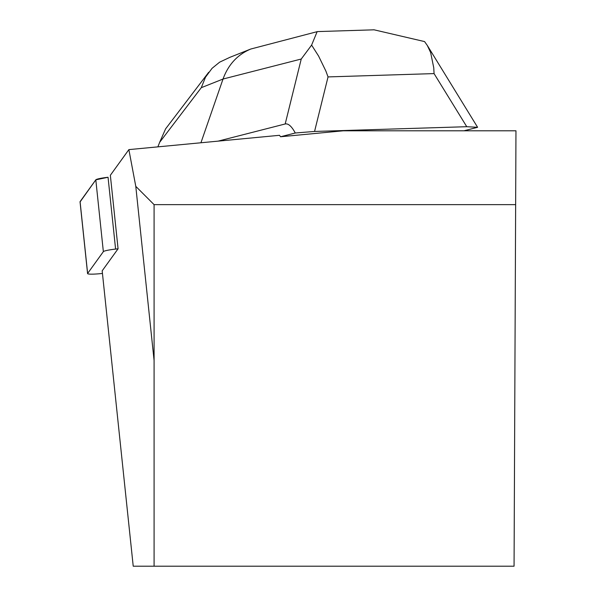<?xml version="1.0" encoding="UTF-8"?>
<svg xmlns="http://www.w3.org/2000/svg" width="596" height="596" viewBox="0 0 596 596"><rect width="100%" height="100%" fill="white"/><g stroke="black" fill="none" stroke-linecap="round" stroke-linejoin="round"><path stroke-width="0.89" d="M128.87 149.618L135.784 186.339L154.088 204.644L515.644 204.644L515.965 130.792L343.363 130.792L280.567 136.76L279.494 135.299L128.87 149.618L110.349 175.284L118.075 248.793L115.594 249.076A13.611 1.415 174 0 0 103.354 251.646L87.627 273.445A13.611 1.415 174 0 0 87.582 273.579A13.611 1.415 174 0 0 102.37 273.445L102.452 273.437M80.08 201.634L95.807 179.836A13.611 1.415 -6 0 1 108.047 177.265L95.8 179.843L80.102 201.895A13.611 1.415 -6 0 1 80.035 201.768A13.611 1.415 -6 0 1 80.08 201.634L87.627 273.445M515.644 204.644L514.065 566.2L133.221 566.2L102.177 270.83L118.075 248.793M154.088 566.2L154.088 204.644M135.784 186.339L154.088 360.498M427.414 45.624L477.605 127.306L463.993 130.792M280.567 136.76L295.273 132.997C291.668 126.322 288.308 123.305 285.193 123.968L301.241 59.026L223.023 79.037C228.305 64.591 237.558 54.586 250.774 49.028L317.161 31.663M218.069 141.14L285.193 123.968M477.605 127.306L466.765 126.702L434.067 73.599L433.754 67.773L430.64 52.552L427.317 45.475L424.561 41.578L374.027 29.8L372.083 29.882M318.055 31.573L317.154 31.625L311.611 45.102L318.584 56.046L325.915 71.14L328.038 76.914L314.561 131.448L466.765 126.702M314.561 131.448L295.273 132.997M200.934 142.764L223.023 79.037L201.277 87.686L159.654 142.332L157.88 146.862M159.654 142.332L165.621 128.825L208.704 72.265M311.611 45.102L301.241 59.026M229.929 57.313L219.633 62.17L212.064 68.324L205.501 77.197L201.277 87.686M103.354 251.646L95.807 179.836M108.047 177.265L115.594 249.076M434.067 73.599L328.038 76.914M87.582 273.579L80.035 201.768M317.75 31.581L374.027 29.822M229.378 57.536L250.774 49.028"/></g></svg>
